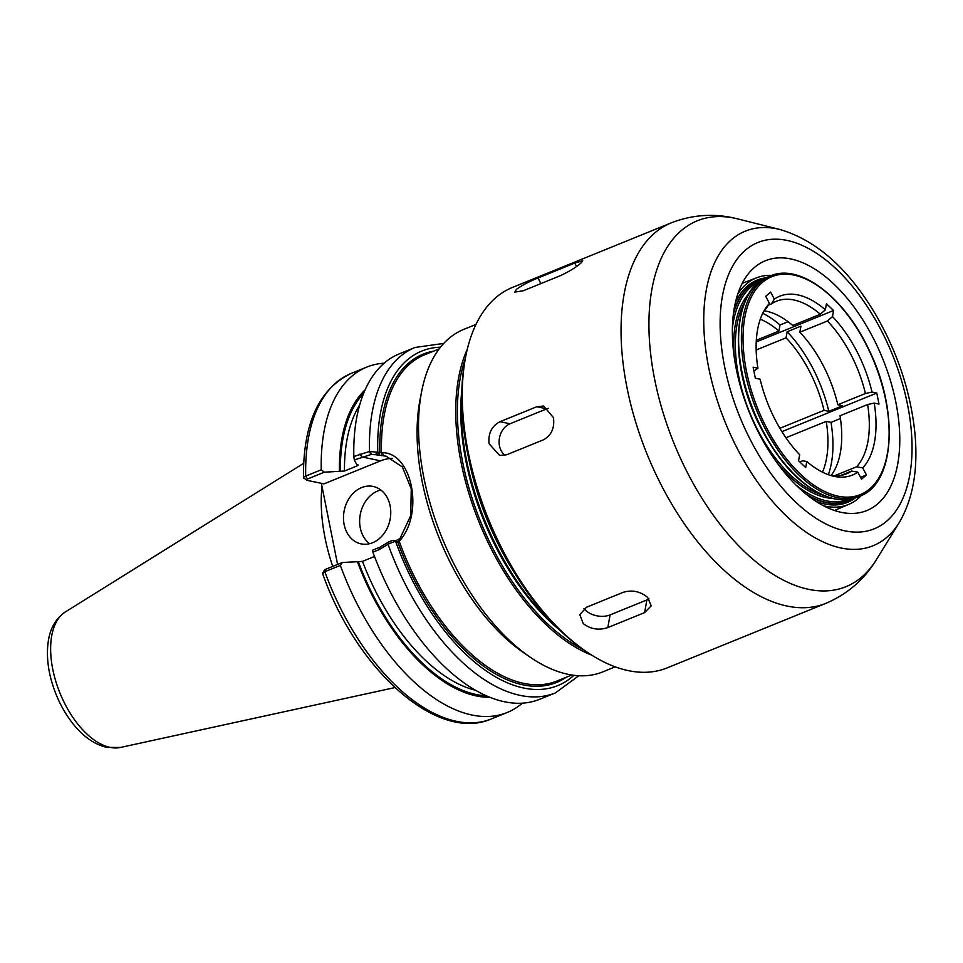 <?xml version="1.0" encoding="UTF-8"?>
<svg xmlns="http://www.w3.org/2000/svg" width="963" height="963" viewBox="0 0 963 963"><rect width="100%" height="100%" fill="white"/><g stroke="black" fill="none" stroke-linecap="round" stroke-linejoin="round"><path stroke-width="1.44" d="M516.469 289.345C521.886 285.349 529.048 281.569 537.98 278.006L574.767 263.055L582.735 260.804L580.845 263.164C575.669 267.594 568.724 271.807 560.021 275.815L523.234 290.778L514.772 292.09L516.469 289.345M583.265 623.591L579.774 614.623L586.479 607.256L623.266 592.293C632.246 589.681 640.371 591.39 647.642 597.409L651.217 605.823L644.62 612.612L607.834 627.575C598.793 630.56 590.596 629.236 583.265 623.591M648.99 598.878A17.599 11.363 10.1 0 1 646.871 599.949L610.085 614.9A17.599 11.363 10.1 0 1 583.999 608.556M489.072 443.75C488.036 433.41 491.684 426.055 500.014 421.698L536.8 406.735L543.614 406.037L553.448 417.581C554.784 427.981 551.438 435.396 543.409 439.826L506.622 454.777L499.616 455.439L489.072 443.75M504.949 455.33A17.599 14.012 101.8 0 1 499.376 438.49A17.599 14.012 101.8 0 1 509.993 423.78L546.779 408.83A17.599 14.012 101.8 0 1 548.296 408.312M461.903 389.413A181.887 96.962 67.9 0 0 466.02 461.686A181.887 96.962 67.9 0 0 559.768 630.115M461.807 393.169A184.812 98.527 67.9 0 0 466.586 460.386A184.812 98.527 67.9 0 0 557.083 627.491M465.827 355.925L465.298 358.597A202.423 107.916 67.9 0 0 467.657 453.537A202.423 107.916 67.9 0 0 583.71 649.808L585.949 651.349A205.348 109.481 67.9 0 0 667.142 667.889L825.917 603.32A205.348 109.481 67.9 0 1 787.132 606.076A205.348 109.481 67.9 0 1 626.997 387.668A205.348 109.481 67.9 0 1 671.223 222.862L512.448 287.431A205.348 109.481 67.9 0 0 465.827 355.925A205.348 109.481 67.9 0 0 468.223 452.237A205.348 109.481 67.9 0 0 585.949 651.349M736.262 368.961A134.808 71.864 67.9 0 0 867.507 510.258A134.808 71.864 67.9 0 0 895.879 402.341A134.808 71.864 67.9 0 0 765.958 260.516A134.808 71.864 67.9 0 0 736.262 368.961M395.119 541.302L392.627 540.363L388.944 541.796L379.867 547.249L372.392 550.294L372.922 552.16L379.121 549.644L388.643 543.951L395.119 541.302L397.659 541.772L399.97 540.399C424.105 512.882 412.08 452.694 382.443 452.682L369.515 451.466L353.818 456.534L354.336 459.977L370.911 454.536L375.51 454.68L377.267 452.02M475.975 324.423L463.685 329.418A184.812 98.527 67.9 0 0 421.734 391.074L420.145 399.091A176.012 93.832 67.9 0 0 422.191 481.644A176.012 93.832 67.9 0 0 523.114 652.312L529.843 656.959A184.812 98.527 67.9 0 0 602.91 671.837L615.201 666.841M443.726 343.43L415.005 347.474L399.332 353.842A186.437 99.394 67.9 0 0 353.818 456.534M360.018 454.006L361.823 456.931L380.578 460.856L323.977 483.871L307.077 480.344L307.51 479.02L324.326 472.183L344.453 471.039L357.104 465.899L357.586 464.587L356.635 464.383L354.336 459.977M384.153 363.195A186.437 99.394 67.9 0 0 366.759 367.096A186.437 99.394 67.9 0 0 321.245 469.775L305.704 476.095C303.381 477.07 302.9 477.865 304.272 478.503M324.326 472.183L321.245 469.775M365.073 389.907A169.488 90.353 67.9 0 0 339.397 471.401M307.51 479.02L305.704 476.095A186.437 99.394 67.9 0 1 351.218 373.403C318.922 388.883 303.008 423.672 303.465 477.792L307.077 480.344M337.592 564.438L321.377 483.33M322.653 573.767L324.82 571.721L340.348 565.401A186.437 99.394 67.9 0 0 507.2 712.5A186.437 99.394 67.9 0 0 522.379 703.146M374.523 556.47L362.509 561.357L357.442 561.718A169.488 90.353 67.9 0 0 490.083 697.32M357.442 561.718L342.371 562.488L325.566 569.326L325.121 570.65M340.348 565.401L342.371 562.488M370.153 451.418L371.489 454.476M375.51 454.68L386.187 456.209L402.414 467.019L411.249 488.903L410.768 515.518L400.054 538.425L395.649 540.821L392.627 540.363M388.944 541.796L388.643 543.951M372.922 552.16A186.437 99.394 67.9 0 0 539.774 699.246L555.446 692.879A186.437 99.394 67.9 0 1 388.089 544.384L388.438 542.205M380.818 489.986A29.335 23.365 -78.2 0 0 360.282 527.88A29.335 23.365 -78.2 0 0 369.575 543.71M344.128 524.51A29.335 23.365 101.8 0 1 373.126 486.447A29.335 23.365 101.8 0 1 390.111 505.804A29.335 23.365 101.8 0 1 361.113 543.878A29.335 23.365 101.8 0 1 344.128 524.51M358.212 465.021L357.586 464.587M380.578 460.856A48.054 38.267 101.8 0 1 392.302 458.34M764.213 310.82A93.146 49.655 67.9 0 1 792.73 325.458L820.32 314.239L825.363 309.809L826.447 303.73L833.561 310.507L832.489 316.586L827.434 321.004L799.844 332.223L800.927 326.144L787.132 331.754L786.049 337.832L756.16 349.99M833.561 310.507L756.232 341.949M756.316 340.252L778.935 331.067L780.006 324.988L788.071 321.702M779.886 428.282L824.027 410.334L828.806 411.345L842.601 405.736L837.822 404.737L865.412 393.518L872.009 392.061L876.799 393.06L781.92 431.641M840.446 418.532L831.009 422.372L826.23 421.373L785.928 437.756M876.799 393.06L879.002 404.087L874.223 403.088L867.615 404.544L840.025 415.763A93.146 49.655 67.9 0 1 831.153 475.433M763.503 311.783A93.146 49.655 67.9 0 1 766.379 308.244L769.425 303.393L765.717 296.315L770.629 292.066L774.336 299.144L771.303 303.983L768.293 305.211M799.808 461.951L802.636 460.808L806.777 461.482L805.706 467.561L798.58 460.796L799.663 454.717A96.529 51.46 67.9 0 1 760.132 379.229L755.341 378.23L753.138 367.204L757.929 368.203L753.921 371.08M834.5 475.77L856.564 466.802L862.716 467.898L866.435 474.976L860.537 477.371M866.435 474.976L861.512 479.237L857.804 472.159L851.653 471.051L840.988 475.385M769.425 303.393A96.529 51.46 67.9 0 0 764.863 309.412A96.529 51.46 67.9 0 0 757.929 368.203M829.974 475.241A93.146 49.655 67.9 0 0 846.561 473.796A93.146 49.655 67.9 0 0 851.653 471.051M806.777 461.482A96.529 51.46 67.9 0 0 832.598 475.999A96.529 51.46 67.9 0 0 857.804 472.159M862.716 467.898A96.529 51.46 67.9 0 0 874.223 403.088M856.564 466.802A93.146 49.655 67.9 0 0 867.615 404.544M872.009 392.061A96.529 51.46 67.9 0 0 832.489 316.586M865.412 393.518A93.146 49.655 67.9 0 0 827.434 321.004M825.363 309.809A96.529 51.46 67.9 0 0 774.336 299.144M837.822 404.737A93.146 49.655 67.9 0 0 799.844 332.223M828.349 474.699A101.211 53.952 67.9 0 0 831.009 422.372M828.806 411.345A101.211 53.952 67.9 0 0 787.132 331.754M822.474 472.171A93.146 49.655 67.9 0 0 826.23 421.373M824.027 410.334A93.146 49.655 67.9 0 0 786.049 337.832M421.734 391.074A184.812 98.527 67.9 0 0 423.876 477.744A184.812 98.527 67.9 0 0 529.843 656.959M823.786 505.852A122.301 65.195 67.9 0 0 848.933 504.299A122.301 65.195 67.9 0 0 861.416 495.427M771.941 275.382A122.301 65.195 67.9 0 0 756.81 277.729A122.301 65.195 67.9 0 0 737.706 294.172M820.32 314.239A93.146 49.655 67.9 0 0 776.395 301.238A93.146 49.655 67.9 0 0 771.303 303.983M780.006 324.988A101.211 53.952 67.9 0 0 762.72 313.3M778.935 331.067A93.146 49.655 67.9 0 0 760.276 319.198M322.015 486.484A130.402 69.517 67.9 0 0 325.025 537.787A130.402 69.517 67.9 0 0 332.729 566.413M537.98 278.006L540.905 283.591M574.767 263.055L576.56 266.462M607.834 627.575L610.085 614.9M644.62 612.612L646.871 599.949M500.014 421.698L509.993 423.78M536.8 406.735L546.779 408.83M468.728 458.713A184.812 98.527 67.9 0 0 468.885 459.447A184.812 98.527 67.9 0 0 516.312 575.705M780.114 229.543A169.789 90.51 67.9 0 0 708.66 367.433A169.789 90.51 67.9 0 0 841.06 548.007A169.789 90.51 67.9 0 0 899.249 522.548C913.153 498.738 918.353 468.776 914.85 432.652C910.553 391.676 897.48 352.289 875.632 314.504C848.475 268.725 816.636 240.401 780.114 229.543L737.754 218.914A197.487 105.28 67.9 0 0 654.647 379.302A197.487 105.28 67.9 0 0 808.643 589.344A197.487 105.28 67.9 0 0 876.342 559.732C864.22 579.618 847.416 594.147 825.917 603.32M724.585 366.518A154.537 82.385 67.9 0 0 845.093 530.878A154.537 82.385 67.9 0 0 907.567 404.785A154.537 82.385 67.9 0 0 787.048 240.425A154.537 82.385 67.9 0 0 724.585 366.518M393.085 540.46L395.612 541.387A180.563 96.264 67.9 0 0 573.912 675.292M395.649 540.821L397.659 541.772A177.192 94.458 67.9 0 0 566.172 677.266M398.297 539.882L399.164 541.158A176.012 93.832 67.9 0 0 557.035 680.985L571.769 675.003M439.164 348.895L424.442 354.878A176.012 93.832 67.9 0 0 381.492 452.706L381.456 455.595M433.579 351.17A177.192 94.458 67.9 0 0 379.843 452.574L378.555 455.282M440.488 347.186A180.563 96.264 67.9 0 0 377.773 452.092L375.967 454.777M415.005 347.474A186.437 99.394 67.9 0 0 369.515 451.466L370.911 454.536M325.566 569.326L324.82 571.721A186.437 99.394 67.9 0 0 491.66 718.807C437.31 742.955 356.852 670.32 322.641 573.731M377.58 455.114L379.374 452.429M400.054 538.425L399.97 540.399M382.443 452.682L383.539 455.8M397.213 541.724L394.698 540.797M379.867 547.249L379.121 549.644M357.092 464.479A165.01 87.97 67.9 0 0 357.104 465.899M362.509 561.357A165.01 87.97 67.9 0 0 475.662 690.302M359.656 405.002A165.01 87.97 67.9 0 0 344.453 471.039M358.392 561.911A167.947 89.535 67.9 0 0 486.496 695.816M363.569 393.482A167.947 89.535 67.9 0 0 340.348 471.593M746.433 371.08A117.642 62.715 67.9 0 0 838.159 496.198A117.642 62.715 67.9 0 0 885.719 400.211A117.642 62.715 67.9 0 0 793.981 275.105A117.642 62.715 67.9 0 0 746.433 371.08M467.284 349.292A184.812 98.527 67.9 0 0 461.108 462.613A184.812 98.527 67.9 0 0 591.631 655.093M465.261 358.79A183.644 97.901 67.9 0 0 462.721 462.384A183.644 97.901 67.9 0 0 583.542 649.7M816.215 501.458A119.99 63.967 67.9 0 0 824.81 504.01A119.99 63.967 67.9 0 0 855.445 497.847M765.982 277.813A119.99 63.967 67.9 0 0 735.371 302.599M808.727 496.162A118.81 63.341 67.9 0 0 825.508 502.542A118.81 63.341 67.9 0 0 847.946 500.941A118.81 63.341 67.9 0 0 848.174 500.856M758.675 280.727A118.81 63.341 67.9 0 0 758.447 280.823A118.81 63.341 67.9 0 0 733.698 311.615M806.693 494.549A118.81 63.341 67.9 0 0 825.965 502.349A118.81 63.341 67.9 0 0 848.415 500.76L852.652 498.69M758.447 280.823L758.904 280.642A118.81 63.341 67.9 0 0 733.349 314.191M796.317 485.304A117.642 62.715 67.9 0 0 826.663 500.868A117.642 62.715 67.9 0 0 848.355 499.508M759.747 281.569A117.642 62.715 67.9 0 0 732.386 328.058M777.093 462.806A114.116 60.838 67.9 0 0 826.001 497.57A114.116 60.838 67.9 0 0 832.429 498.425M749.082 293.462A114.116 60.838 67.9 0 0 734.3 357.586M744.483 302.611A112.948 60.212 67.9 0 0 738.633 375.967A112.948 60.212 67.9 0 0 822.739 495.078M742.052 372.44A118.81 63.341 67.9 0 0 834.704 498.798A118.81 63.341 67.9 0 0 857.142 497.209C850.16 500.014 842.529 500.567 834.247 498.846C805.237 491.046 780.018 465.899 758.603 423.395C728.389 362.702 732.434 289.369 767.643 277.079A118.81 63.341 67.9 0 0 742.052 372.44M744.808 371.309A118.81 63.341 67.9 0 0 837.461 497.678A118.81 63.341 67.9 0 0 859.911 496.089C895.121 483.799 899.165 410.467 868.951 349.774C844.334 296.893 799.555 262.875 770.4 275.96A118.81 63.341 67.9 0 0 744.808 371.309M52.76 669.237A73.465 39.17 67.9 0 0 110.047 747.372A73.465 39.17 67.9 0 0 120.471 747.457L106.797 747.408C94.109 744.327 82.674 736.238 72.514 723.165C62.294 709.936 55.011 694.805 50.654 677.783C47.512 665.132 46.669 653.299 48.15 642.285C49.895 628.743 55.637 618.619 65.364 611.926A73.465 39.17 67.9 0 0 52.76 669.237M737.754 218.914C715.196 213.112 693.023 214.436 671.223 222.862M899.249 522.548L876.342 559.732M578.835 675.725L555.446 692.879M351.218 373.403L366.759 367.096M491.66 718.807L507.2 712.5M322.725 573.141L324.519 570.024M756.81 277.729L742.196 283.363M848.933 504.299L834.536 510.462M763.394 279.162L758.904 280.642M857.142 497.209L859.911 496.089M767.643 277.079L770.4 275.96M120.471 747.457L394.866 687.594M65.364 611.926L303.67 463.311"/></g></svg>
